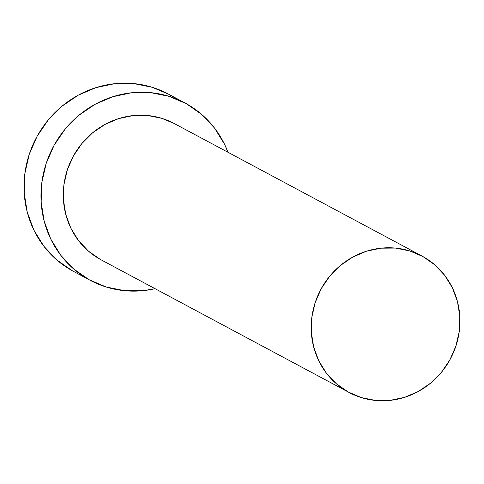 <?xml version="1.0" encoding="UTF-8"?>
<svg xmlns="http://www.w3.org/2000/svg" width="484" height="484" viewBox="0 0 484 484"><rect width="100%" height="100%" fill="white"/><g stroke="black" fill="none" stroke-linecap="round" stroke-linejoin="round"><path stroke-width="0.73" d="M102.106 260.362L100.285 259.388A77.343 73.514 118.1 0 0 101.186 259.878L349.085 392.47A77.343 73.514 -61.9 0 1 348.184 391.979L100.285 259.388L88.451 251.136L78.517 240.602L70.852 228.188L65.757 214.37L63.422 199.68L63.942 184.682L67.294 169.951L73.35 156.06L81.875 143.536L92.547 132.858L104.955 124.442L118.616 118.616L133.009 115.591L147.584 115.495L161.771 118.32L174.21 123.517M422.036 256.066L174.137 123.48A77.343 73.514 118.1 0 0 73.09 156.532A77.343 73.514 118.1 0 0 100.285 259.388L348.184 391.979A77.343 73.514 -61.9 0 1 320.995 289.117A77.343 73.514 -61.9 0 1 422.036 256.066A77.343 73.514 -61.9 0 1 422.937 256.556A77.343 73.514 -61.9 0 1 450.132 359.412A77.343 73.514 -61.9 0 1 349.085 392.47M185.082 103.019L168.129 93.95A100.545 95.572 118.1 0 0 36.772 136.924A100.545 95.572 118.1 0 0 72.116 270.635A100.545 95.572 118.1 0 0 73.29 271.276L90.242 280.339A100.545 95.572 -61.9 0 1 89.068 279.704L72.116 270.635L89.068 279.704A100.545 95.572 -61.9 0 1 53.718 145.987A100.545 95.572 -61.9 0 1 185.082 103.019A100.545 95.572 -61.9 0 1 186.249 103.655A100.545 95.572 -61.9 0 1 227.982 152.278L224.509 144.22L214.545 128.078L201.628 114.381L186.249 103.655L169.007 96.316L150.56 92.638L131.612 92.765L112.905 96.697L95.142 104.272L79.013 115.21L65.14 129.089L54.057 145.375L46.186 163.435L41.824 182.583L41.152 202.082L44.183 221.176L50.808 239.138L60.772 255.28L73.695 268.977L89.068 279.704L106.311 287.042L124.763 290.721L143.706 290.594L155.031 288.682A100.545 95.572 -61.9 0 1 90.242 280.339M168.226 94.005L152.055 87.247L133.608 83.569L114.666 83.702L95.953 87.628L78.19 95.209L62.067 106.147L48.194 120.026L37.105 136.306L29.234 154.372L24.878 173.514L24.2 193.013L27.231 212.113L33.862 230.075L43.826 246.217L56.743 259.908L72.116 270.635M422.937 256.556L409.676 250.912L395.482 248.08L380.914 248.177L366.521 251.202L352.854 257.034L340.452 265.45L329.779 276.122L321.255 288.646L315.199 302.542L311.841 317.268L311.327 332.266L313.656 346.955L318.756 360.774L326.422 373.188L336.356 383.727L348.184 391.979L361.451 397.624L375.638 400.456L390.213 400.353L404.606 397.334L418.267 391.502L430.675 383.086L441.347 372.414L449.872 359.884L455.928 345.993L459.28 331.262L459.8 316.264L457.465 301.574L452.371 287.756L444.705 275.342L434.765 264.808L422.937 256.556"/></g></svg>
